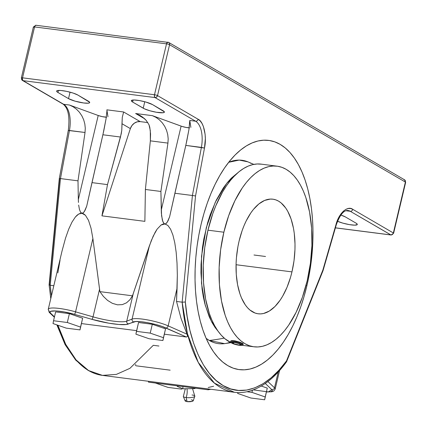 <?xml version="1.0" encoding="UTF-8"?>
<svg xmlns="http://www.w3.org/2000/svg" width="427" height="427" viewBox="0 0 427 427"><rect width="100%" height="100%" fill="white"/><g stroke="black" fill="none" stroke-linecap="round" stroke-linejoin="round"><path stroke-width="0.64" d="M251.135 163.45A92.44 46.079 97.3 0 0 228.685 162.303L239.2 160.088L247.847 161.828L253.83 164.379M218.389 331.635L215.048 327.413L212 322.481L209.278 316.893L204.901 303.955L203.295 296.733L202.094 289.095L200.962 272.885L201.037 264.462L202.478 247.404L203.823 238.928L207.709 222.488L210.212 214.685L216.211 200.279L223.342 187.939L227.249 182.697L231.333 178.134L238.8 171.926L226.812 183.236L215.283 202.217L206.278 227.735L201.517 256.259L201.48 283.245L205.264 305.316L211.349 321.264L218.336 331.576M224.207 338.125A231.295 196.196 120.2 0 1 209.289 340.474L206.124 338.333A92.44 46.079 97.3 0 0 209.289 340.474A231.295 196.196 -59.8 0 0 224.207 338.125M183.551 395.962A5.775 1.436 -1.2 0 0 186.14 397.553A9.245 4.606 97.3 0 0 186.967 388.735A9.245 4.606 -82.7 0 1 186.14 397.553A5.775 1.436 178.8 0 1 183.343 396.518L185.158 400.921A4.046 1.003 -1.2 0 0 187.117 401.642L186.14 397.553L187.117 401.642L192.187 401.353L193.217 400.611L192.417 400.078M306.874 285.807L305.978 285.567L306.874 285.807A115.552 57.602 -82.7 0 1 213.671 352.013A115.552 57.602 -82.7 0 1 201.122 224.212A115.552 57.602 -82.7 0 1 239.435 150.971A115.552 57.602 -82.7 0 1 299.85 167.357A115.552 57.602 -82.7 0 1 306.874 285.807L309.185 274.817L310.963 263.63L312.19 252.362L312.858 241.122L312.959 230.014L312.495 219.147L311.464 208.627L309.879 198.555L307.76 189.022L305.118 180.125L301.99 171.953L298.398 164.576L294.374 158.075L289.965 152.503L285.209 147.923L280.155 144.369L274.844 141.887L269.336 140.488L263.678 140.195L257.924 141.006L252.138 142.917L246.368 145.906L240.673 149.946L235.101 155.001L229.715 161.016L224.565 167.934L219.697 175.694L215.155 184.218L210.991 193.42L207.239 203.22L203.941 213.516L201.122 224.212L198.811 235.202L197.034 246.39L195.806 257.652L195.139 268.893L195.038 280L195.502 290.867L196.532 301.393L198.117 311.464L200.236 320.997L202.878 329.89L206.006 338.067L209.598 345.438L213.623 351.944L218.032 357.511L222.787 362.096L227.842 365.645L233.153 368.133L238.661 369.531L244.319 369.825L250.073 369.013L255.858 367.103L261.628 364.114L267.323 360.073L272.896 355.018L278.281 349.003L283.432 342.086L288.3 334.325L292.842 325.801L297.005 316.599L300.757 306.799L304.056 296.503L306.874 285.807M223.86 232.219L207.96 230.18A91.052 45.39 97.3 0 0 231.381 342.854L225.034 338.835L221.282 335.222L217.807 330.834L214.642 325.71L211.808 319.898L209.342 313.455L205.59 298.937L203.535 282.706L203.247 265.391L204.741 247.655L207.96 230.18L223.86 232.219L220.636 249.694L219.142 267.43L219.43 284.745L221.49 300.971L225.237 315.494L227.708 321.937L230.537 327.744L233.708 332.873L237.182 337.261L240.929 340.869L244.917 343.671L249.096 345.63L253.441 346.729L257.897 346.959L262.429 346.318L266.987 344.813L271.535 342.459L276.023 339.278L280.411 335.296L284.66 330.557L288.716 325.102L296.13 312.27L302.369 297.299L307.189 280.758A91.052 45.39 -82.7 0 1 253.948 346.799A91.052 45.39 -82.7 0 1 223.86 232.219A91.052 45.39 -82.7 0 1 277.096 166.172A91.052 45.39 -82.7 0 1 307.189 280.758L310.408 263.283L311.907 245.546L311.619 228.231L309.559 212L305.807 197.477L303.341 191.04L300.507 185.227L297.341 180.103L293.867 175.71L290.12 172.102L286.133 169.305L281.948 167.347L277.609 166.242L273.152 166.012L268.62 166.653L264.057 168.158L259.509 170.512L255.02 173.698L250.633 177.68L246.39 182.42L242.328 187.869L234.914 200.701L228.68 215.678L223.86 232.219M242.483 343.356L242.381 343.799L242.483 343.356L239.942 342.224L234.081 340.725L231.493 340.687L230.751 341.312L231.012 340.831L232.181 340.613L235.218 340.901L239.942 342.224L243.118 343.82M242.141 345.235A5.727 1.025 13.3 0 1 237.439 344.968A5.727 1.025 13.3 0 1 231.781 343.127L231.151 342.593L231.37 342.23L234.087 342.23L238.335 343.127L241.629 344.386L242.381 343.799L241.629 344.386A5.727 1.025 13.3 0 1 242.141 345.235L242.958 344.749A6.421 1.148 -166.7 0 0 242.381 343.799A6.421 1.148 13.3 0 1 243.107 344.568L243.225 344.071M291.961 271.887L236.056 264.719L291.961 271.887A57.773 28.801 -82.7 0 1 258.18 313.792A57.773 28.801 -82.7 0 1 239.088 241.09A57.773 28.801 -82.7 0 1 272.869 199.179A57.773 28.801 -82.7 0 1 291.961 271.887L290.552 277.235L287.029 287.28L282.674 296.146L280.24 300.026L274.972 306.49L269.341 311.037L263.56 313.487L260.683 313.893L257.855 313.749L255.1 313.05L249.918 310.029L247.543 307.739L245.333 304.953L241.527 298.014L239.963 293.925L237.583 284.713L236.275 274.417L236.094 263.427L236.43 257.807L237.93 246.582L239.088 241.09L242.146 230.591L244.02 225.691L246.101 221.09L250.804 212.95L253.382 209.486L258.858 203.957L264.596 200.439L270.36 199.078L273.189 199.228L275.949 199.927L278.601 201.165L281.131 202.942L285.711 208.018L287.723 211.269L291.086 219.046L293.466 228.258L294.256 233.297L295.004 243.988L294.956 249.544L294.006 260.796L291.961 271.887M186.172 400.126L185.366 400.478M185.174 400.675L185.531 401.241L187.117 401.642A4.046 1.003 -1.2 0 0 193.207 400.756L194.84 396.283A5.775 1.436 178.8 0 1 186.14 397.553A5.775 1.436 -1.2 0 0 192.193 397.414A5.775 1.436 -1.2 0 0 194.835 396.01M191.883 399.944L191.243 399.837M241.629 344.386L242.253 344.925L242.04 345.283L239.323 345.283L235.074 344.392L231.781 343.127A5.727 1.025 13.3 0 1 231.183 342.641A5.727 1.025 13.3 0 1 234.978 342.363A5.727 1.025 13.3 0 1 241.629 344.386M192.033 394.975A5.775 1.436 178.8 0 1 194.84 396.283M230.735 341.12L230.612 341.616A6.421 1.148 13.3 0 1 235.474 341.627A6.421 1.148 13.3 0 1 242.381 343.799A6.421 1.148 -166.7 0 0 234.925 341.531A6.421 1.148 -166.7 0 0 230.671 341.846L231.183 342.641M177.194 386.382L182.916 388.8L194.605 388.613L195.593 388.18L194.605 388.613L194.595 388.052L194.605 388.613L182.916 388.8L182.873 386.552L182.916 388.8L177.194 386.382L177.184 385.821L177.194 386.382M277.096 166.172L261.201 164.133A91.052 45.39 97.3 0 0 207.96 230.18L212.779 213.639L215.736 205.915L222.595 191.947L226.433 185.836L230.495 180.381L234.738 175.641L239.125 171.659L243.614 168.478L248.162 166.119L252.72 164.614L257.251 163.973L261.714 164.208M49.238 284.686L49.164 284.969L50.221 285.268L60.469 178.587L59.337 178.475L60.469 178.587L69.446 130.481L68.56 130.635M149.146 338.755L162.911 340.516L163.45 337.704L150.219 333.124L136.453 331.363L135.914 334.176L149.146 338.755L135.914 334.176L138.545 322.508L136.453 331.363L150.219 333.124L163.45 337.704L165.543 328.854L152.311 324.274L150.219 333.124L152.311 324.274L138.545 322.508L152.311 324.274L165.543 328.854L162.911 340.516L165.543 328.854L162.911 340.516L149.146 338.755M67.311 322.502L53.546 320.736L53.007 323.549L66.233 328.128L80.004 329.89L80.543 327.077L67.311 322.502L69.404 313.648L55.638 311.886L53.546 320.736L55.638 311.886L69.404 313.648L67.311 322.502L80.543 327.077L82.635 318.227L69.404 313.648L82.635 318.227L80.004 329.89L82.635 318.227L80.004 329.89L66.233 328.128L53.007 323.549L53.546 320.736L67.311 322.502M250.889 398.017L264.655 399.779L265.194 396.966L251.962 392.386L246.939 391.746L251.962 392.386L265.194 396.966L267.286 388.116L261.276 386.035L267.286 388.116L264.655 399.779L267.286 388.116L264.655 399.779L250.889 398.017L237.658 393.438L250.889 398.017M237.828 392.562L237.658 393.438L237.828 392.562M155.375 383.024L167.982 387.39L181.747 389.152L181.929 388.383L181.747 389.152L167.982 387.39L155.375 383.024M129.888 299.765L132.487 295.81L99.902 291.636L103.366 296.375L107.572 300.4L112.397 303.351L117.489 304.83L122.314 304.616L126.509 302.823L129.888 299.765L132.487 295.81L133.283 293.509L126.744 321.163A27.734 4.959 13.3 0 1 93.022 316.845L99.56 289.186L99.902 291.636L103.366 296.375L107.572 300.4L112.397 303.351L117.489 304.83L122.314 304.616L126.509 302.823L129.888 299.765M106.926 110.774L107.967 116.742L106.867 109.83L123.638 111.981L140.163 121.604A9.245 7.841 -59.8 0 0 130.358 128.602L101.946 215.854L144.87 221.351L145.393 189.471L160.904 191.456L161.571 215.694L162.852 221.618L164.128 223.593L164.865 223.913L162.997 224.068L161.075 224.997L157.131 229.128L155.15 232.293L151.265 240.673L133.283 293.509L126.744 321.163A2.311 2.199 68.8 0 0 128.372 323.992C124.193 325.876 106.681 323.634 91.842 319.311A2.311 0.571 -74 0 0 93.022 316.845A27.734 4.959 -166.7 0 0 126.744 321.163L132.076 319.092A21.708 3.88 13.3 0 1 147.827 319.962A21.708 3.88 13.3 0 1 168.163 325.865A2.311 1.639 113.9 0 1 165.948 327.973C157.061 323.853 137.222 320.127 133.704 321.921A2.311 2.199 -111.2 0 1 132.076 319.092L126.744 321.163A2.311 2.199 68.8 0 0 128.372 323.992L133.704 321.921A2.311 2.199 -111.2 0 1 132.076 319.092L149.402 245.808L132.487 295.81L99.902 291.636L92.889 238.565L75.563 311.849L93.022 316.845L99.56 289.186L92.889 238.565L91.02 228.189L88.506 220.332L85.448 215.304L81.957 213.292L78.739 214.012L75.398 216.964L72.024 222.061L68.715 229.155L65.555 238.058L62.048 250.953L48.267 309.255A21.708 3.88 13.3 0 1 75.563 311.849L92.889 238.565L91.02 228.189L88.506 220.332L85.448 215.304L83.745 213.911L81.957 213.292L83.537 212.577L84.354 211.557L86.724 206.102L91.976 182.623L107.487 184.613L120.483 137.024L102.902 134.772L91.976 182.623L107.487 184.613L101.946 215.854L130.358 128.602L121.978 123.718L121.786 130.251L121.268 133.646L107.487 184.613L101.946 215.854L144.87 221.351L145.393 189.471L160.904 191.456L167.934 143.104L150.352 140.851L145.393 189.471L150.352 140.851L150.293 130.539L149.002 124.775L146.205 120.387L142.372 116.934L135.621 113.513L152.396 115.664L156.047 117.404L159.394 119.832L162.329 122.875L164.747 126.424L166.567 130.358L167.726 134.542L168.19 138.844L167.934 143.104L150.352 140.851L150.56 133.939L149.786 127.283L149.002 124.775L146.205 120.387L144.39 118.546L140.462 115.706M62.993 104.06A2.311 1.959 -59.8 0 0 63.66 104.289L69.489 105.037L73.14 106.777L76.486 109.205L79.422 112.248L81.84 115.797L83.66 119.731L84.818 123.921L85.283 128.217L85.026 132.482L68.277 130.465C69.98 116.811 68.224 108.015 63.02 104.076A2.311 1.959 -59.8 0 0 63.66 104.289A23.111 11.518 -82.7 0 1 69.446 130.481L60.469 178.587L77.997 180.834L85.026 132.482L69.446 130.481A23.111 11.518 97.3 0 0 63.66 104.289L22.06 80.137M22.7 80.564L22.353 80.388M63.02 104.076L22.434 80.436L21.35 77.911A2.311 0.411 13.3 0 1 22.54 77.826L22.482 79.571L23.074 80.655A2.311 1.959 120.2 0 1 22.434 80.436A2.311 1.959 120.2 0 1 21.612 78.189A2.311 0.411 13.3 0 1 21.35 77.911A2.311 0.411 13.3 0 1 22.54 77.826L34.571 26.933A2.311 0.411 -166.7 0 0 33.381 27.013A2.311 0.411 -166.7 0 0 33.642 27.291M404.566 179.82L405.65 182.35A2.311 0.411 -166.7 0 0 405.388 182.073A2.311 1.959 -59.8 0 0 404.566 179.82L168.74 42.46L35.921 25.257A2.311 1.153 97.3 0 1 36.151 25.337L35.254 25.545L34.571 26.933A2.311 0.411 -166.7 0 0 33.381 27.018L35.921 25.257A2.311 1.153 97.3 0 0 34.571 26.933L166.519 43.842A2.311 1.153 -82.7 0 1 167.87 42.166A2.311 1.153 -82.7 0 1 168.099 42.246A2.311 1.959 120.2 0 1 168.74 42.46A2.311 1.959 120.2 0 1 169.562 44.712A2.311 0.411 -166.7 0 0 166.519 43.842L34.571 26.933L22.54 77.826A2.311 1.153 97.3 0 0 23.074 80.655L155.022 97.564A2.311 1.153 -82.7 0 1 154.489 94.735L22.54 77.826L154.489 94.735A2.311 0.411 13.3 0 1 157.531 95.605L156.581 97.094L155.022 97.564L23.074 80.655L63.66 104.289L69.489 105.037L98.21 115.493L78.333 199.58L77.997 180.834L85.026 132.482L85.283 128.217L84.818 123.921L83.66 119.731L81.84 115.797L79.422 112.248L76.486 109.205L73.14 106.777L69.489 105.037L98.21 115.493A6.325 1.132 -166.7 0 0 106.286 117.195M208.088 389.782L148.489 382.144L208.088 389.782L208.136 388.922L208.088 389.782A140.969 70.274 -82.7 0 0 210.783 389.264L208.088 389.782M62.203 337.298L57.469 325.091M49.431 284.606L59.62 178.534M49.126 284.777L50.221 285.268L51.427 295.895A138.658 69.121 97.3 0 1 50.221 285.268L60.469 178.587L77.997 180.834L78.333 199.58L98.21 115.493L102.25 116.635L106.659 117.195M48.934 310.584A21.708 3.88 13.3 0 1 48.267 309.255L49.521 312.655A2.311 2.172 133.5 0 1 48.934 310.584M56.876 324.888L65.128 344.696L75.723 360.137L88.32 370.556L102.437 375.381A138.658 69.121 97.3 0 1 57.912 325.246L65.721 344.365L76.091 359.929L88.576 370.551L102.437 375.381L234.386 392.29A138.658 69.121 -82.7 0 1 182.164 302.177L176.532 301.457L181.027 318.371L187.384 335.163L187.405 336.455L186.423 337.026L187.378 336.519L187.341 334.987L181.027 318.371L176.532 301.457L177.077 288.166L168.163 325.865L187.058 334.224L168.163 325.865A2.311 1.639 113.9 0 1 165.948 327.973L186.423 337.026L164.4 334.208L186.423 337.026L162.18 326.495L155.252 324.387L147.785 322.695L140.937 321.696L135.786 321.542L126.168 324.488L118.909 324.488L108.832 323.196L91.842 319.311A2.311 0.571 -74 0 0 93.022 316.845L75.563 311.849A2.311 0.571 106 0 1 74.383 314.32L91.842 319.311L74.383 314.32C60.992 310.36 46.351 309.666 50.589 313.188A2.311 2.172 133.5 0 1 49.505 312.639M48.315 309.116A21.708 3.88 13.3 0 1 75.563 311.849A2.311 0.571 106 0 1 74.383 314.32L64.477 311.998L55.782 310.904L50.685 311.342L49.975 312.116L50.589 313.188A2.311 2.172 133.5 0 1 49.521 312.655L54.368 317.25M253.328 389.867L268.412 391.943L271.796 389.621A2.311 2.172 -46.5 0 0 274.497 387.801A21.708 3.88 13.3 0 1 275.116 389.269M252.49 390.171L251.962 392.386L252.49 390.171M189.834 121.396L188.937 129.52L186.727 141.22L169.631 216.724L168.073 220.743L166.445 223.204L165.639 223.785L161.075 224.997L157.131 229.128L153.192 236.158L149.402 245.808L132.076 319.092A21.708 3.88 13.3 0 1 147.827 319.962A21.708 3.88 13.3 0 1 168.163 325.865L177.077 288.166L177.333 275.26L177.024 263.171L176.164 252.234L174.771 242.749L172.887 234.989L170.56 229.16L167.859 225.435L164.128 223.593L163.456 222.819L162.329 220.006L161.353 213.073L160.904 191.456L167.934 143.104L168.19 138.844L167.726 134.542L166.567 130.358L164.747 126.424L162.329 122.875L159.394 119.832L156.047 117.404L152.396 115.664L181.117 126.12L161.241 210.207L181.117 126.12A6.325 1.132 -166.7 0 0 189.193 127.817M78.445 202.446L78.333 199.58L78.445 202.446M79.422 209.385L78.664 205.067L79.422 209.385L80.548 212.198L79.422 209.385M81.221 212.966L80.548 212.198L81.957 213.292L81.221 212.966M106.867 109.83L123.638 111.981L140.163 121.604L137.158 121.834L134.275 123.222L131.9 125.581L130.358 128.602L121.978 123.718L122.282 117.324L123.638 111.981L122.282 117.324L121.786 130.251L120.483 137.024L102.902 134.772L106.029 118.898L106.921 111.105L106.029 118.898L103.82 130.593L86.724 206.102L85.165 210.121L83.537 212.577L82.731 213.158L80.367 213.372L78.739 214.012L77.079 215.213L75.398 216.964L72.024 222.061L68.715 229.155L65.555 238.058L62.006 251.124M140.163 121.604L147.849 122.592L140.163 121.604M189.567 127.822L186.007 127.427L181.849 126.371L152.396 115.664L135.621 113.513L144.609 118.749L135.621 113.513L140.227 115.568M144.758 101.738L143.226 108.207L132.653 102.048L133.133 100.009L132.653 102.048A11.556 2.066 13.3 0 1 131.34 100.665A11.556 2.066 13.3 0 1 140.093 100.681A11.556 2.066 13.3 0 1 152.524 104.594L163.098 110.753A11.556 2.066 13.3 0 1 164.406 112.141A11.556 2.066 13.3 0 1 155.658 112.12A11.556 2.066 13.3 0 1 143.226 108.207L144.758 101.738M57.933 92.472A11.556 2.066 13.3 0 1 56.626 91.09A11.556 2.066 13.3 0 1 65.379 91.106A11.556 2.066 13.3 0 1 77.805 95.018L88.384 101.178A11.556 2.066 13.3 0 1 89.691 102.565A11.556 2.066 13.3 0 1 80.938 102.544A11.556 2.066 13.3 0 1 68.512 98.632L57.933 92.472L58.419 90.433L57.933 92.472L57.095 91.896L56.668 91.389L57.106 90.668L60.746 90.476L66.788 91.389L73.193 93.091L77.805 95.018L89.649 102.261L89.643 102.677L88.362 103.174L83.735 102.987L75.157 101.183L68.512 98.632L70.039 92.163L68.512 98.632L57.933 92.472M335.392 227.869L391.079 235.005A2.311 1.153 -82.7 0 1 390.849 234.925L335.408 227.821L390.849 234.925A2.311 1.959 -59.8 0 0 393.358 232.966L393.609 233.179M340.837 215.032A11.556 2.066 13.3 0 1 345.411 216.948L355.99 223.107A11.556 2.066 13.3 0 1 357.298 224.49A11.556 2.066 13.3 0 1 349.729 224.677A11.556 2.066 13.3 0 1 337.501 221.255M266.517 391.901L270.862 391.724L272.41 390.7L271.796 389.621L265.29 383.457L271.796 389.621A2.311 2.172 -46.5 0 0 274.497 387.801L267.9 381.546L274.497 387.801L278.228 372.008L274.497 387.801A21.708 3.88 13.3 0 1 275.164 389.13L273.766 391.047L271.828 391.778L266.501 391.975M208.216 387.492L213.612 386.254M148.537 381.284L148.489 382.144L148.537 381.284M135.236 365.331L135.829 364.519M102.437 375.381L116.374 374.394L129.904 368.346L153.298 345.304L158.929 346.03M60.047 260.23L57.848 272.885M53.829 285.732L50.221 285.268L53.829 285.732M54.464 316.861L50.589 313.188L54.464 316.861M81.493 323.581L136.624 330.647L81.493 323.581M170.159 370.166L135.962 365.784M189.775 120.457L190.874 127.369L189.775 120.457L195.603 121.204A23.111 11.518 -82.7 0 1 201.389 147.395L185.809 145.393L188.937 129.52L189.775 120.457L195.603 121.204L155.022 97.564L154.521 96.849L154.489 94.735L166.519 43.842L167.656 42.177M152.524 104.594L164.363 111.837L164.363 112.253L163.077 112.749L156.41 112.253L149.877 110.758L144.449 108.832L132.653 102.048L131.81 101.471L131.388 100.553L133.902 99.987L139.341 100.548L145.874 102.042L152.524 104.594M168.82 42.513L169.519 43.442L169.562 44.712A2.311 0.411 -166.7 0 0 166.519 43.842L154.489 94.735A2.311 0.411 13.3 0 1 157.531 95.605A2.311 1.959 120.2 0 1 155.022 97.564L195.603 121.204A2.311 1.959 -59.8 0 0 198.112 119.245C203.743 121.53 207.079 136.619 204.48 148.057L185.809 145.393L174.883 193.25L192.412 195.497L182.164 302.177L176.532 301.457L177.333 275.26L177.024 263.171L176.164 252.234L174.771 242.749L172.887 234.989L170.56 229.16L167.859 225.435L164.865 223.913L165.639 223.785L167.261 222.184L169.631 216.724L174.883 193.25L192.412 195.497L201.389 147.395A23.111 11.518 97.3 0 0 195.603 121.204A2.311 1.959 -59.8 0 0 198.112 119.245L157.531 95.605L169.562 44.712L405.388 182.073L405.175 180.434L403.926 179.607M404.647 179.868L404.3 179.698M391.063 234.999L350.263 211.285L345.923 210.73L350.263 211.285L390.849 234.925A2.311 1.959 -59.8 0 0 393.358 232.966A2.311 0.411 13.3 0 1 393.619 233.243L391.079 235.005M340.799 215.021L345.411 216.948L355.99 223.107L357.255 224.186L357.25 224.602L354.741 225.162L349.302 224.602L342.764 223.107L337.341 221.186M323.052 270.595L336.209 225.034C339.828 214.909 343.746 210.063 347.973 210.49A23.111 11.518 -82.7 0 1 350.263 211.285A23.111 11.518 97.3 0 0 347.834 210.474M230.98 342.667L224.549 343.628L209.289 340.474A92.44 46.079 97.3 0 0 230.137 342.251M286.496 361.872C275.735 376.657 264.094 386.195 251.572 390.486C245.787 392.402 240.059 393.005 234.386 392.29L214.445 383.163L198.245 362.368L187.453 333.759L182.164 302.177L185.35 302.022L195.539 195.956L204.48 148.057L205.339 138.775L205.109 134.302L203.375 126.445L201.923 123.328L200.151 120.9L198.112 119.245L157.531 95.605L169.562 44.712L405.388 182.073L393.358 232.966L352.777 209.326A2.311 1.959 120.2 0 1 350.263 211.285A2.311 1.959 120.2 0 0 352.777 209.326L350.54 208.499L348.186 208.525L345.795 209.406L343.447 211.109L341.216 213.58L339.182 216.735L335.98 224.645C338.76 213.319 347.557 205.296 352.777 209.326L393.358 232.966L405.388 182.073A2.311 0.411 -166.7 0 1 405.65 182.35L393.619 233.243M336.209 225.04A2.311 0.592 -163.9 0 0 335.98 224.645L322.849 270.11L323.058 270.478L322.849 270.11L286.49 360.932L286.437 361.941L286.49 360.932L279.012 370.156L271.182 377.778L263.112 383.686L254.914 387.796L246.705 390.059L238.597 390.443L230.703 388.938L223.134 385.565L215.998 380.372L209.39 373.428L203.401 364.839L198.123 354.72L193.618 343.207L189.956 330.466L187.191 316.674L185.35 302.022C187.981 336.279 201.33 373.481 223.134 385.565C244.687 398.733 270.264 384.204 286.49 360.932L322.849 270.11L335.98 224.645A2.311 0.592 -163.9 0 1 336.209 225.034M194.152 195.737L192.412 195.497L182.164 302.177L185.35 302.022L195.539 195.956L194.152 195.737L195.539 195.956L204.48 148.057L201.389 147.395L192.412 195.497L194.152 195.737M253.996 255.01L265.525 256.488M239.013 343.586L234.658 342.566L232.347 342.732L234.396 343.927L238.752 344.952L241.063 344.781L239.013 343.586M185.302 388.762L183.455 396.053M253.926 346.799L242.056 345.278M192.556 388.645L194.707 395.824M49.1 284.841L59.316 178.47L68.277 130.465M21.35 77.911L33.381 27.018M279.562 370.535L275.164 389.13M49.1 284.862L50.776 298.633M286.576 361.728L323.042 270.617"/></g></svg>
